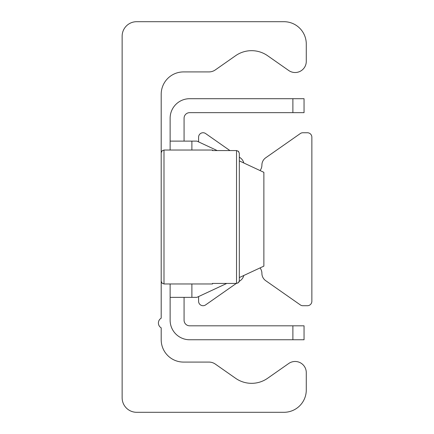 <?xml version="1.0" encoding="UTF-8"?>
<svg xmlns="http://www.w3.org/2000/svg" width="434" height="434" viewBox="0 0 434 434"><rect width="100%" height="100%" fill="white"/><g stroke="black" fill="none" stroke-linecap="round" stroke-linejoin="round"><path stroke-width="0.65" d="M122.138 36.206A14.506 14.506 0 0 1 136.65 21.7L283.961 21.7A22.318 22.318 0 0 1 306.279 44.018L306.279 61.362A11.159 11.159 0 0 1 288.719 70.503L267.599 55.715A27.901 27.901 0 0 0 235.591 55.715L215.335 69.901A11.159 11.159 0 0 1 208.933 71.919L183.522 71.919A22.318 22.318 0 0 0 161.198 94.238L161.198 318.187A5.582 5.582 0 0 0 161.198 327.854L161.198 339.762A22.318 22.318 0 0 0 183.522 362.081L208.933 362.081A11.159 11.159 0 0 1 215.335 364.099L235.591 378.285A27.901 27.901 0 0 0 267.599 378.285L288.719 363.497A11.159 11.159 0 0 1 306.279 372.638L306.279 389.982A22.318 22.318 0 0 1 283.961 412.3L136.65 412.3A14.506 14.506 0 0 1 122.138 397.794L122.138 36.206M198.588 296.574L198.588 301.256A4.465 4.465 0 0 0 205.613 304.912L236.286 283.435M239.215 281.384L240.235 280.673A8.93 8.93 0 0 0 243.783 275.498M260.042 267.914A8.93 8.93 0 0 1 261.897 273.36A8.93 8.93 0 0 0 265.706 280.673L300.328 304.912A4.465 4.465 0 0 0 302.889 305.72L307.397 305.72A4.465 4.465 0 0 0 311.862 301.256L311.862 137.204A4.465 4.465 0 0 0 307.397 132.744L302.889 132.744A4.465 4.465 0 0 0 300.328 133.547L265.706 157.792A8.93 8.93 0 0 0 261.897 165.104A8.93 8.93 0 0 1 260.042 170.551M243.783 162.967A8.93 8.93 0 0 0 240.235 157.792L239.318 157.151L239.318 153.376L239.318 280.624L239.318 153.376L238.391 151.282L236.53 150.565L238.575 151.466L239.318 153.376M229.911 150.565L205.613 133.547A4.465 4.465 0 0 0 198.588 137.204L198.588 141.891M304.05 98.702L292.89 98.702L292.89 112.656L304.05 112.656L304.05 98.702M292.89 112.656L189.658 112.656A5.582 5.582 0 0 0 184.076 118.232L184.076 141.11M292.89 339.762L304.05 339.762L304.05 325.809L292.89 325.809L292.89 339.762L189.658 339.762A19.53 19.53 0 0 1 170.128 320.232L170.128 283.961M292.89 325.809L189.658 325.809A5.582 5.582 0 0 1 184.076 320.232L184.076 297.35M170.128 150.039L170.128 141.11L196.911 141.11L217.184 150.565M239.318 160.889L263.872 172.336L263.872 266.129L239.318 277.576M226.76 283.435L196.911 297.35L170.128 297.35M292.89 98.702L189.658 98.702A19.53 19.53 0 0 0 170.128 118.232L170.128 141.11M239.134 281.628L238.391 282.718L236.53 283.435L238.575 282.534L239.318 280.624M212.535 150.039L212.405 150.565L212.535 150.039L163.992 150.039L163.992 150.565M212.405 283.435L212.535 283.961L212.405 283.435L236.53 283.435L236.53 150.565L212.405 150.565M191.888 141.11L191.888 150.039M191.888 283.961L191.888 297.35M212.535 283.961L163.992 283.961L163.992 150.039L162.034 150.842L161.198 152.828M163.992 283.961L162.034 283.158L161.198 281.172"/></g></svg>
